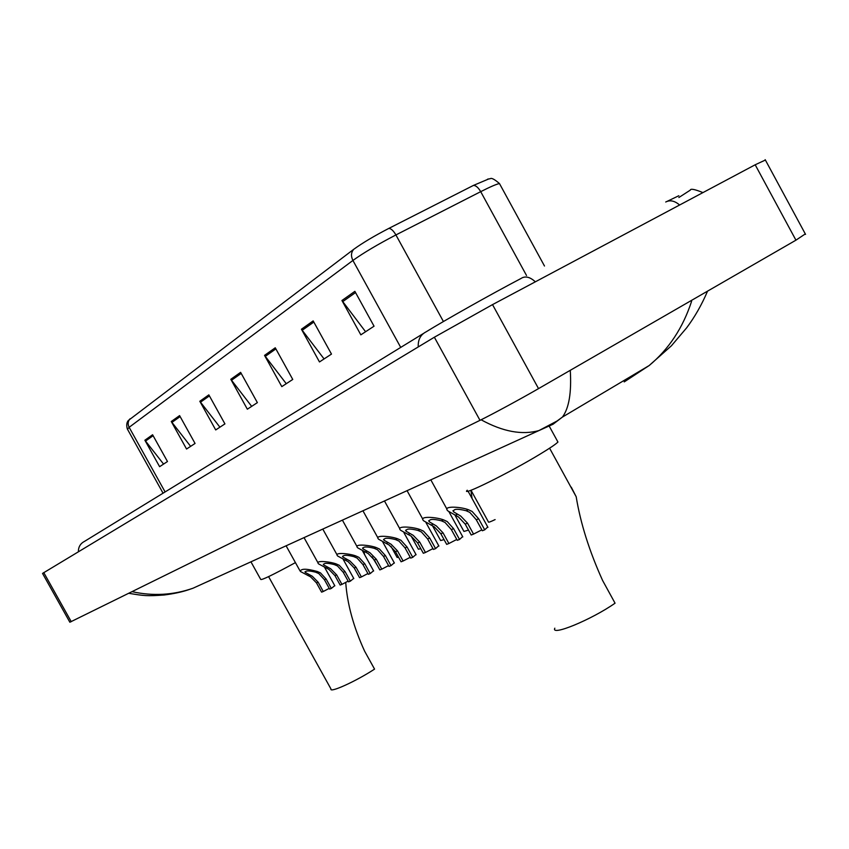 <?xml version="1.0" encoding="UTF-8"?>
<svg xmlns="http://www.w3.org/2000/svg" width="849" height="849" viewBox="0 0 849 849"><rect width="100%" height="100%" fill="white"/><g stroke="black" fill="none" stroke-linecap="round" stroke-linejoin="round"><path stroke-width="1.27" d="M805.308 233.91L795.938 240.171L538.531 388.619C520.787 398.881 492.282 414.312 479.993 420.329L69.862 622.232L42.535 573.425L434.359 337.223L492.526 304.611L755.186 164.78L765.384 160.037M570.273 370.313C571.621 392.663 569 408.252 562.42 417.082L553.049 424.235L538.988 430.549C522.146 435.272 502.873 431.695 481.171 419.82M132.157 591.679C152.969 596.285 173.249 595.128 193.02 588.219L538.988 430.549L557.05 421.019L562.42 417.082L649.167 365.548C668.789 349.236 682.946 327.799 691.617 301.236M643.425 368.954L624.206 381.912L649.167 365.537L671.379 345.819L686.65 327.831C694.758 317.006 701.73 304.77 707.567 291.133M210.361 580.387L205.214 582.658M127.318 428.947C125.291 421.783 129.472 419.608 128.528 420.34L353.715 249.319C362.396 243.016 374.112 236.033 388.853 228.392L473.477 185.4L488.992 178.842M313.175 320.901L331.481 354.086L319.479 361.939L301.427 329.232L313.175 320.901M354.871 291.345L374.048 326.196L360.836 334.846L341.935 300.514L354.871 291.345M208.843 394.87L224.932 423.895L215.71 429.934L199.812 401.269L208.843 394.87M179.595 415.607L195.058 443.454L186.557 449.025L171.275 421.507L179.595 415.607M152.587 434.752L167.476 461.527L159.612 466.685L144.882 440.217L152.587 434.752M275.256 347.782L292.756 379.45L281.804 386.624L264.538 355.381L275.256 347.782M240.617 372.35L257.374 402.628L247.346 409.197L230.801 379.301L240.617 372.35M251.675 406.363L230.801 379.301M286.272 383.706L264.538 355.381M163.57 464.085L144.882 440.217M190.632 446.351L171.275 421.507M219.912 427.174L199.812 401.269M365.579 331.736L341.935 300.514M324.074 358.936L301.427 329.232M268.592 576.62L330.951 688.932C329.104 693.453 356.028 681.291 374.558 669.108L364.635 651.204C353.566 627.082 347.262 604.117 345.713 582.308M250.943 561.826L260.685 579.368C261.174 580.546 272.752 574.964 295.431 562.611M554.832 628.186C550.322 636.623 591.424 619.759 615.058 603.193L602.599 580.472C589.312 551.118 580.504 523.207 576.184 496.739L571.271 487.177M467.258 490.223C459.691 497.355 509.453 472.808 540.272 454.013C550.014 448.113 555.904 444.123 557.942 442.042L557.358 440.971M364.699 554.8L363.86 551.489M377.402 565.487L372.117 556.838M398.606 557.305L397.141 557.464L391.018 546.385M420.796 548.687L418.387 549.197L411.213 536.186M444.059 539.624L440.631 540.526L432.523 525.818M468.499 530.084L463.947 531.442L454.979 515.141M472.044 498.448L470.93 490.266M495.116 519.588C490.308 521.902 488.069 522.676 488.419 521.902L470.993 490.244M323.289 591.498L321.601 592.146L316.465 582.892L310.638 576.885L300.313 571.43C300.843 568.501 306.5 568.522 317.303 571.494L320.476 572.895L326.154 579.06L331.343 588.421L329.624 589.079L324.445 579.74L318.821 573.574L315.605 572.184C308.707 570.454 305.269 570.528 305.3 572.428L312.262 576.227L318.152 582.223L323.289 591.498L329.221 588.368M334.75 585.651L331.343 588.421M341.935 584.377L340.162 585.057L334.92 575.59L328.977 569.446L318.608 563.906C314.639 560.085 329.285 561.486 336.024 563.853L339.25 565.285L345.044 571.589L350.35 581.162L348.546 581.852L343.251 572.3L337.52 565.986L334.251 564.574C327.109 562.781 323.586 562.887 323.671 564.903L330.675 568.766L336.682 574.9L341.935 584.377L348.132 581.119M353.715 578.381L350.35 581.162M361.409 576.938L359.562 577.649L354.203 567.97L348.143 561.688L337.722 556.053C333.487 552.02 348.652 553.389 355.593 555.851L358.883 557.337L364.794 563.789L370.206 573.584L368.317 574.295L362.916 564.532L357.079 558.069L353.736 556.615C346.35 554.758 342.731 554.896 342.879 557.04L349.915 560.966L356.039 567.249L361.409 576.938L367.893 573.542M373.528 570.772L370.206 573.584M381.774 569.159L379.843 569.902L374.367 560L368.19 553.559L357.726 547.849C353.205 543.593 368.912 544.909 376.065 547.488L379.429 549.006L385.446 555.617L390.986 565.646L389.012 566.4L383.483 556.392L377.529 549.77L374.133 548.284C366.471 546.363 362.756 546.544 362.979 548.825L370.037 552.816L376.298 559.236L381.774 569.159L388.577 565.614M394.265 562.823L390.986 565.646M403.105 561.009L401.078 561.783L395.485 551.659L389.171 545.058L378.675 539.264C373.836 534.774 390.126 536.016 397.523 538.733L400.951 540.282L407.085 547.064L412.752 557.326L410.683 558.122L405.026 547.881L398.966 541.089L395.485 539.561C387.537 537.566 383.716 537.788 384.024 540.229L391.113 544.273L397.491 550.863L403.105 561.009L410.237 557.305M415.978 554.503L412.752 557.326M425.455 552.476L423.333 553.283L417.602 542.904L411.16 536.154L400.643 530.275C395.464 525.531 412.381 526.677 420.022 529.543L423.513 531.145L429.785 538.096L435.579 548.603L433.404 549.441L427.62 538.945L421.433 531.983L417.888 530.413C409.632 528.343 405.695 528.619 406.098 531.23L413.198 535.326L419.714 542.076L425.455 552.476L432.948 548.603M438.742 545.769L435.579 548.603M448.909 543.519L446.68 544.368L440.822 533.734L434.232 526.794L423.715 520.851C418.143 515.831 435.728 516.871 443.645 519.896L447.211 521.541L453.599 528.683L459.542 539.455L457.261 540.325L451.339 529.574L445.025 522.432L441.406 520.808C432.81 518.665 428.766 518.994 429.265 521.785L436.375 525.934L443.04 532.854L448.909 543.519L456.783 539.455M462.631 536.61L459.542 539.455M473.551 534.106L471.206 534.997L465.199 524.098L458.471 516.977L447.954 510.971C441.968 505.654 460.264 506.566 468.478 509.75L472.108 511.448L478.645 518.781L484.726 529.829L482.328 530.752L476.257 519.726L469.815 512.382L466.112 510.716C457.165 508.487 452.995 508.869 453.61 511.862L460.72 516.065L467.534 523.175L473.551 534.106L481.839 529.85M487.74 526.985L484.726 529.829M679.614 205.012C674.647 200.767 670.02 199.77 665.722 202.009M535.337 281.826C530.307 277.177 525.764 275.914 521.742 278.016M418.249 346.923C417.899 339.738 420.499 334.729 426.039 331.885C444.579 320.391 492.006 293.701 521.159 278.408M78.384 551.712C78.363 546.989 80.368 543.562 84.391 541.45L423.333 333.54M795.938 240.171L755.186 164.78M538.531 388.619L492.526 304.611M479.993 420.329L434.359 337.223M71.252 621.68L43.755 572.576M353.715 249.319C351.072 252.397 350.796 256.111 352.908 260.452L129.144 427.312C127.573 424.076 127.881 421.231 130.067 418.769M388.853 228.392C391.113 228.561 393.469 230.748 395.91 234.94C377.858 244.342 363.521 252.843 352.908 260.452L400.728 347.411M165.109 491.942L129.144 427.312L127.499 429.276L163.061 493.195M473.477 185.4C475.896 185.464 478.305 187.555 480.704 191.662L395.91 234.94L443.422 321.527M500.103 184.721L499.477 183.575C496.654 184.053 490.393 186.748 480.704 191.662L526.518 275.49M241.201 373.411L231.448 380.299M209.406 395.889L200.449 402.224M180.137 416.583L171.88 422.42M153.107 435.696L145.476 441.098M275.872 348.897L265.228 356.421M313.822 322.068L302.148 330.325M355.54 292.565L342.678 301.66M307.678 575.431L309.344 574.741M315.605 572.184L317.303 571.494M324.445 579.74L326.154 579.06M316.465 582.892L318.152 582.223M325.963 567.96L327.703 567.249M334.251 564.574L336.024 563.853M343.251 572.3L345.044 571.589M334.92 575.59L336.682 574.9M345.076 560.149L346.891 559.406M353.736 556.615L355.593 555.851M362.916 564.532L364.794 563.789M354.203 567.97L356.039 567.249M365.07 551.988L366.97 551.213M374.133 548.284L376.065 547.488M383.483 556.392L385.446 555.617M374.367 560L376.298 559.236M385.998 543.434L387.982 542.628M395.485 539.561L397.523 538.733M405.026 547.881L407.085 547.064M395.485 551.659L397.491 550.863M407.923 534.477L410.014 533.628M417.888 530.413L420.022 529.543M427.62 538.945L429.785 538.096M417.602 542.904L419.714 542.076M430.942 525.085L433.139 524.183M441.406 520.808L443.645 519.896M451.339 529.574L453.599 528.683M440.822 533.734L443.04 532.854M455.117 515.205L457.42 514.261M466.112 510.716L468.478 509.75M476.257 519.726L478.645 518.781M465.199 524.098L467.534 523.175M702.951 192.596C694.769 189.274 690.566 188.457 690.311 190.123L678.85 197.52M678.839 195.726L667.272 201.298M805.552 234.377L765.182 159.665M193.02 588.219L187.831 589.991C181.293 592.135 173.408 593.801 164.165 595C146.973 596.21 144.341 595.902 128.868 593.302M487.559 179.16L490.276 178.704C491.475 177.674 494.543 179.309 499.477 183.575L544.485 266.013M576.184 496.739L549.59 448.198M557.942 442.042L549.377 426.41M471.556 491.741L470.781 490.319M304.961 571.812L305.3 572.428M334.846 585.821L324.658 567.429M299.814 570.517L286.102 545.801M323.299 564.235L323.671 564.903M353.821 578.572L343.187 559.364M318.046 562.908L304.038 537.619M342.476 556.307L342.879 557.04M373.645 570.984L362.534 550.895M337.117 554.959L322.79 529.076M362.534 548.019L362.979 548.825M394.392 563.057L382.75 541.98M357.058 546.639L342.402 520.14M383.536 539.338L384.024 540.229M416.116 554.758L403.88 532.578M377.943 537.937L362.937 510.78M405.557 530.243L406.098 531.23M438.901 546.056L425.965 522.591M399.837 528.81L384.47 500.974M428.66 520.692L429.265 521.785M462.811 536.918L449.025 511.894M422.813 519.227L407.064 490.669M452.952 510.663L453.61 511.862M487.931 527.325L468.032 491.157M446.956 509.167L430.814 479.844"/></g></svg>
